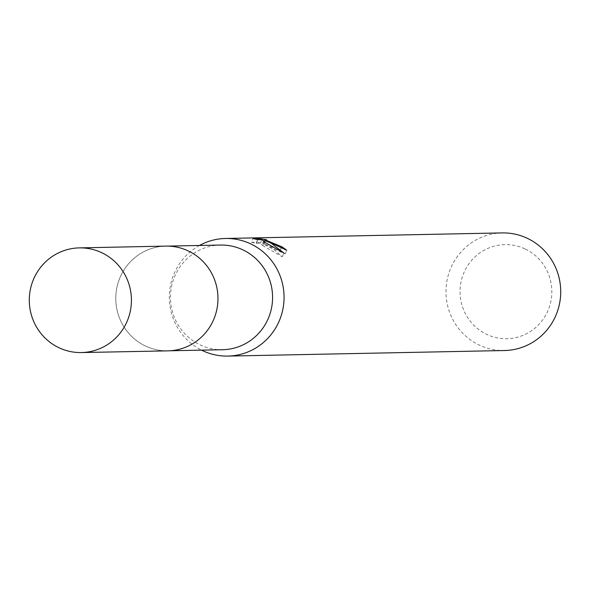 <?xml version="1.0" encoding="UTF-8"?>
<svg xmlns="http://www.w3.org/2000/svg" width="589" height="589" viewBox="0 0 589 589"><rect width="100%" height="100%" fill="white"/><g stroke="black" fill="none" stroke-linecap="round" stroke-linejoin="round"><path stroke-width="0.44" stroke-dasharray="2.94 2.21" d="M187.994 250.84A52.347 51.066 -91.2 0 0 165.826 246.143A52.347 51.066 -91.2 0 0 116.858 287.888A52.347 51.066 -91.2 0 0 145.77 346.126A52.347 51.066 -91.2 0 0 167.931 350.816A52.347 51.066 -91.2 0 0 216.899 309.078A52.347 51.066 -91.2 0 0 187.994 250.84M187.994 250.818A52.369 51.088 -91.2 0 0 120.355 276.786A52.369 51.088 -91.2 0 0 145.755 346.141A52.369 51.088 -91.2 0 0 213.387 320.18A52.369 51.088 -91.2 0 0 187.994 250.818M220.463 245.046A52.347 51.066 -91.2 0 0 171.495 286.791A52.347 51.066 -91.2 0 0 200.4 345.029A52.347 51.066 -91.2 0 0 222.568 349.719M199.48 245.466A58.819 57.376 -91.2 0 0 169.323 298.432A58.819 57.376 -91.2 0 0 201.578 350.146M502.167 232.913A58.819 57.376 -91.2 0 0 447.147 279.819A58.819 57.376 -91.2 0 0 479.623 345.25A58.819 57.376 -91.2 0 0 504.53 350.529M524.909 248.845A47.054 45.905 -91.2 0 0 464.139 272.17A47.054 45.905 -91.2 0 0 486.956 334.493A47.054 45.905 -91.2 0 0 547.726 311.161A47.054 45.905 -91.2 0 0 524.909 248.845M262.642 245.525L282.234 256.775L273.664 249.25L263.71 244.244L285.105 253.962A54.895 53.555 -91.2 0 0 280.099 250.31L262.885 243.228L264.998 243.382L266.603 239.752M280.099 250.31L281.159 247.932M257.651 239.649L256.524 242.189L251.422 242.293L253.086 238.538M264.998 243.382L256.532 242.189M285.105 253.962L286.733 250.288M263.71 244.244L264.652 242.123M251.429 242.293L256.134 243.323L260.264 243.235L262.642 245.517L264.225 241.946M256.127 243.323L257.746 239.679M260.264 243.235L261.877 239.59M282.241 256.775L283.898 253.027M165.796 246.106A52.384 51.103 -91.2 0 0 120.34 276.778A52.384 51.103 -91.2 0 0 167.902 350.86M165.826 246.143L167.799 246.106M263.725 241.321L262.878 243.22M167.931 350.816L169.897 350.779"/><path stroke-width="0.88" d="M169.897 350.779L222.568 349.719A52.347 51.066 -91.2 0 0 271.536 307.981A52.347 51.066 -91.2 0 0 242.624 249.743A52.347 51.066 -91.2 0 0 220.463 245.046L167.799 246.106M201.578 350.146A58.819 57.376 -91.2 0 0 202.962 350.808A58.819 57.376 -91.2 0 0 227.869 356.087A58.819 57.376 -91.2 0 0 282.889 309.181A58.819 57.376 -91.2 0 0 250.406 243.75A58.819 57.376 -91.2 0 0 225.506 238.471A58.819 57.376 -91.2 0 0 199.48 245.466M271.956 243.316L265.308 240.643L271.345 243.331L283.898 253.027L264.225 241.946L261.877 239.59L257.746 239.679L253.093 238.538L258.188 238.435L266.603 239.752L264.498 239.583L281.697 246.71A58.819 57.376 88.8 0 1 286.733 250.288L271.956 243.316M227.869 356.087L504.53 350.529A58.819 57.376 -91.2 0 0 559.55 303.622A58.819 57.376 -91.2 0 0 527.067 238.192A58.819 57.376 -91.2 0 0 502.167 232.913L225.506 238.471M281.159 247.932L281.697 246.71M257.651 239.649L258.188 238.435M264.652 242.123L265.308 240.643M126.863 321.911A52.347 51.066 -91.2 0 0 79.287 247.888A52.347 51.066 -91.2 0 0 33.86 278.531A52.347 51.066 -91.2 0 0 81.392 352.561A52.347 51.066 -91.2 0 0 126.863 321.911M81.392 352.561L167.902 350.86A52.384 51.103 -91.2 0 0 213.402 320.188A52.384 51.103 -91.2 0 0 165.796 246.106L79.287 247.888M264.49 239.583L263.725 241.321"/></g></svg>
